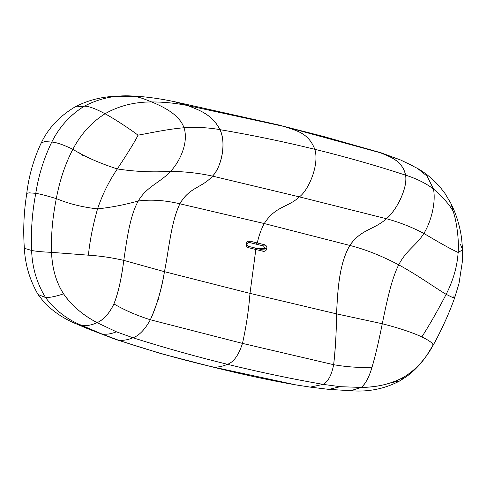 <?xml version="1.0" encoding="UTF-8"?>
<svg xmlns="http://www.w3.org/2000/svg" width="487" height="487" viewBox="0 0 487 487"><rect width="100%" height="100%" fill="white"/><g stroke="black" fill="none" stroke-linecap="round" stroke-linejoin="round"><path stroke-width="0.73" d="M413.11 166.024L400.752 160.053L381.187 152.833L323.155 136.36L284.7 126.59C295.706 130.711 308.295 132.415 314.809 149.284C319.569 164.216 308.868 189.912 299.395 196.882C287.726 207.748 275.672 205.8 264.24 223.539C261.172 229.328 258.847 235.799 257.258 242.952L256.253 244.176L257.258 242.952L264.587 244.748C266.352 245.387 267.101 246.714 266.839 248.741C266.237 250.689 265.013 251.535 263.169 251.28L255.839 249.484L249.995 293.381C248.735 309.878 246.239 326.552 242.489 343.396C238.63 355.248 233.626 362.212 227.466 364.294C195.835 356.539 164.338 347.706 132.981 337.783C139.112 335.592 144.901 329.589 150.349 319.77C144.87 329.632 139.081 335.634 132.981 337.783L116.405 331.811L97.102 322.674C103.621 319.837 109.228 313.591 113.915 303.918C109.538 313.244 103.938 319.496 97.102 322.674C82.912 315.205 71.729 305.586 63.554 293.831C56.066 282.01 52.066 268.185 51.561 252.351L88.415 255.182C100.115 255.912 111.9 257.641 123.783 260.381C126.681 240.761 129.907 215.522 138.278 201.003C151 199.311 164.868 200.236 179.88 203.791C171.132 221.658 168.886 249.691 164.46 271.685L123.783 260.381C121.555 278.302 118.268 292.809 113.915 303.918C124.569 310.164 136.713 315.448 150.349 319.77C136.713 315.448 124.569 310.164 113.915 303.918C117.951 294.27 121.239 279.757 123.783 260.381L164.46 271.685C161.173 290.769 156.467 306.798 150.349 319.77L242.489 343.396L333.65 364.696C331.544 375.337 328.013 381.893 323.051 384.371L310.31 387.122L295.566 384.846L213.093 366.997C217.713 367.393 222.504 366.492 227.466 364.294C259.096 372.044 290.958 378.74 323.051 384.371L340.297 386.69L361.293 387.427C377.108 387.317 391.244 383.908 403.686 377.2C415.441 370.102 425.157 359.631 432.827 345.8C424.822 360.003 415.113 370.473 403.686 377.2L399.839 380.883L403.686 377.2C391.889 383.756 377.754 387.165 361.293 387.427L350.074 390.884L361.293 387.427C365.658 383.646 369.237 376.895 372.031 367.186C375.367 355.827 378.783 341.35 382.277 323.739L336.578 313.872C337.503 291.019 339.372 262.895 349.824 245.442C365.366 249.381 381.662 255.845 398.713 264.837C406.249 250.117 416.415 245.497 423.879 233.419C439.25 242.654 450.67 249.009 458.139 252.479L462.65 249.831L458.139 252.479C459.271 238.429 456.057 219.832 453.537 212.496L450.859 203.341L453.537 212.496C451.035 206.451 444.333 198.586 433.424 188.907L427.117 176.172L417.481 168.386L427.117 176.172L433.424 188.907C444.333 198.586 451.035 206.451 453.537 212.496C456.057 219.832 459.271 238.429 458.139 252.479C457.208 266.553 453.208 280.506 446.147 294.337L452.673 297.527L454.755 297.52L452.673 297.527L446.147 294.337C436.541 288.718 417.353 274.924 398.713 264.837C381.662 255.845 365.366 249.381 349.824 245.442C360.611 229.377 374.296 229.748 386.434 218.73C399.285 222.194 411.765 227.094 423.879 233.419C416.415 245.497 406.249 250.117 398.713 264.837C391.177 279.562 386.27 304.387 382.277 323.739C398.774 327.958 411.978 332.353 421.876 336.919C430.258 341.016 433.911 343.98 432.827 345.8L434.879 342.172L432.827 345.8C433.947 344.023 430.301 341.058 421.876 336.919C412.434 332.499 399.237 328.11 382.277 323.739C386.27 304.387 391.177 279.562 398.713 264.837C417.353 274.924 436.541 288.718 446.147 294.337C438.227 309.671 430.137 323.867 421.876 336.919C430.137 323.867 438.227 309.671 446.147 294.337C453.208 280.506 457.208 266.553 458.139 252.479C450.67 249.009 439.25 242.654 423.879 233.419C411.765 227.094 399.285 222.194 386.434 218.73C373.663 230.205 361.384 228.787 349.824 245.442C338.836 264.691 337.686 290.94 336.578 313.872L382.277 323.739C378.442 342.799 375.033 357.281 372.031 367.186C360.021 367.874 347.231 367.046 333.65 364.696C335.354 350.64 336.328 333.698 336.578 313.872C336.456 330.996 335.476 347.937 333.65 364.696C347.231 367.046 360.021 367.874 372.031 367.186C369.043 377.273 365.463 384.018 361.293 387.427L340.297 386.69L323.051 384.371C328.001 381.942 331.531 375.386 333.65 364.696L242.489 343.396C246.239 326.552 248.735 309.878 249.995 293.381L336.578 313.872L249.995 293.381L255.839 249.484L263.169 251.28C265.013 251.535 266.237 250.689 266.839 248.741C267.101 246.714 266.352 245.387 264.587 244.748L257.258 242.952C258.847 235.799 261.172 229.328 264.24 223.539L349.824 245.442L264.24 223.539C275.672 205.8 287.726 207.748 299.395 196.882L386.434 218.73L299.395 196.882C308.868 189.912 319.569 164.216 314.809 149.284C345.654 156.844 375.909 165.464 405.586 175.143C408.069 186.539 397.027 210.153 386.434 218.73C397.289 209.428 407.729 187.757 405.586 175.143C416.257 178.51 425.541 183.094 433.424 188.907C436.108 201.801 431.348 221.342 423.879 233.419C431.348 221.342 436.108 201.801 433.424 188.907C425.541 183.094 416.257 178.51 405.586 175.143C375.909 165.464 345.654 156.844 314.809 149.284C308.295 132.415 295.706 130.711 284.7 126.59L380.499 152.808C390.659 157.143 402.238 160.509 405.586 175.143C402.804 161.148 390.19 156.717 380.499 152.808L400.752 160.053L380.499 152.808L278.838 125.007M392.327 382.526L399.839 380.883L406.736 376.427C414.601 370.552 421.334 363.46 426.929 355.163L434.879 342.172C443.207 326.436 449.836 311.552 454.755 297.52L453.622 295.974M263.686 246.002L264.009 246.142L263.583 245.978L264.587 244.748L263.583 245.978L264.867 248.364L263.711 249.825L262.968 249.934M263.644 245.996L256.253 244.176L263.583 245.978L264.867 248.364L266.839 248.741L264.867 248.364L257.915 248.68L264.867 248.364L263.711 249.831L262.73 249.892L263.169 251.28L262.73 249.892M256.253 244.176L248.93 242.38L249.941 241.156L257.258 242.952L249.941 241.156C248.072 240.907 246.83 241.747 246.209 243.683C245.972 245.722 246.739 247.055 248.516 247.688L255.839 249.484L255.535 248.096L262.87 249.892M248.985 242.404L249.941 241.156C248.072 240.907 246.83 241.747 246.209 243.683L246.623 243.89L246.209 243.683C245.972 245.722 246.739 247.055 248.516 247.688L248.206 246.3C246.891 244.748 246.471 243.95 246.964 243.914L246.964 243.914C249.046 241.108 248.863 242.849 248.985 242.404L256.308 244.2M246.946 244.76L246.915 244.291L246.946 244.76M248.066 246.3L248.516 247.688L255.839 249.484L255.395 248.096M174.596 101.698L174.663 101.716C161.885 98.995 149.32 97.169 136.957 96.231L131.727 95.982C135.703 96.085 142.344 98.076 151.658 101.941C134.363 101.923 118.816 105.862 105.022 113.745C95.665 108.698 88.774 106.172 84.348 106.154C99.165 98.411 114.962 95.02 131.727 95.982C135.703 96.085 142.344 98.076 151.658 101.941C163.437 101.917 175.399 103.104 187.532 105.515L284.7 126.59L187.532 105.515L174.663 101.716L187.532 105.515C198.952 110.153 211.687 113.806 219.947 129.645C252.345 135.179 283.964 141.723 314.809 149.284C283.964 141.723 252.345 135.179 219.947 129.645C226.492 142.034 221.688 167.175 212.527 176.105L299.395 196.882L212.527 176.105C201.855 188.092 189.766 186.722 179.88 203.791L264.24 223.539L179.88 203.791C164.868 200.236 151 199.311 138.278 201.003C129.907 215.522 126.681 240.761 123.783 260.381C111.511 257.586 99.725 255.852 88.415 255.182C89.888 240.468 92.932 225.037 97.546 208.893C111.231 207.413 124.806 204.784 138.278 201.003C146.642 186.484 160.156 182.686 170.639 171.345C185.401 171.607 199.366 173.195 212.527 176.105C199.366 173.195 185.401 171.607 170.639 171.345C181.121 160.01 188.579 141.133 184.001 127.771C196.474 126.949 208.46 127.576 219.947 129.645C226.504 143.336 221.749 166.402 212.527 176.105C202.415 187.617 189.072 187.331 179.88 203.791C170.651 223.466 168.989 249.594 164.46 271.685L249.995 293.381L164.46 271.685C161.903 288.213 157.198 304.241 150.349 319.77L242.489 343.396C238.63 355.248 233.626 362.212 227.466 364.294C195.835 356.539 164.338 347.706 132.981 337.783C127.472 340.036 122.523 340.803 118.134 340.078L101.558 333.851L118.134 340.078C122.523 340.803 127.472 340.036 132.981 337.783L116.405 331.811C110.811 334.064 105.862 334.746 101.558 333.851C105.862 334.746 110.811 334.064 116.405 331.811L97.102 322.674C91.349 325.219 86.272 326.144 81.865 325.45L77.39 324.354C64.917 319.448 53.911 312.204 44.36 302.634L38.035 294.489L45.516 297.52L38.053 294.519C29.762 280.092 25.19 264.685 24.35 248.285L31.625 250.452C32.185 267.497 36.817 283.184 45.516 297.52C55.244 310.335 67.358 319.642 81.865 325.45L101.558 333.851L81.865 325.45C67.23 319.551 55.116 310.243 45.516 297.52C36.805 283.154 32.172 267.46 31.625 250.452L24.35 248.285C23.151 231.343 23.735 214.554 26.115 197.929L26.761 193.345C28.849 175.941 33.621 159.237 41.078 143.233L44.494 141.553L51.768 142.07L44.494 141.553L41.078 143.233C48.176 128.318 59.426 116.253 74.84 107.03C86.229 101.034 98.569 97.516 111.87 96.469L137.45 96.268L131.727 95.982C115.096 94.989 99.305 98.38 84.348 106.154L74.846 107.03L84.348 106.154C70.414 114.67 59.554 126.638 51.768 142.07C43.891 158.33 38.558 175.417 35.782 193.327L29.171 192.834L26.761 193.345L29.171 192.834L35.782 193.327C39.709 193.936 46.557 195.695 56.328 198.593C59.657 180.513 65.167 164.076 72.861 149.284C80.805 134.15 91.519 122.304 105.022 113.745C115.656 119.473 132.427 130.784 137.991 135.155C146.971 133.675 167.686 129.025 184.001 127.771C179.423 114.408 162.81 106.568 151.658 101.941C163.437 101.917 175.399 103.104 187.532 105.515C198.337 109.691 212.466 114.494 219.947 129.645C208.46 127.576 196.474 126.949 184.001 127.771C188.579 141.133 181.121 160.01 170.639 171.345C152.869 172.465 135.094 171.661 117.306 168.94C125.463 156.613 135.319 141.212 137.991 135.155C135.319 141.212 125.463 156.613 117.306 168.94C135.094 171.661 152.869 172.465 170.639 171.345C160.156 182.686 146.642 186.484 138.278 201.003C124.806 204.784 111.231 207.413 97.546 208.893C102.404 194.52 108.991 181.207 117.306 168.94C99.409 163.163 84.592 156.613 72.861 149.284C84.592 156.613 99.409 163.163 117.306 168.94C108.991 181.207 102.404 194.52 97.546 208.893C82.303 207.176 68.564 203.743 56.328 198.593C52.559 217.281 50.971 235.197 51.561 252.351C42.266 251.943 35.618 251.31 31.625 250.452C30.772 231.215 32.16 212.174 35.782 193.327C38.589 175.332 43.915 158.251 51.768 142.07L51.768 142.07C59.451 126.754 70.311 114.78 84.348 106.154L84.348 106.154C88.774 106.172 95.665 108.698 105.022 113.745C118.816 105.862 134.363 101.923 151.658 101.941C162.81 106.568 179.423 114.408 184.001 127.771C167.686 129.025 146.971 133.675 137.991 135.155C132.427 130.784 115.656 119.473 105.022 113.745C91.519 122.304 80.805 134.15 72.861 149.284C63.2 144.669 56.169 142.265 51.768 142.07C59.542 126.657 70.402 114.682 84.348 106.154C70.238 114.865 59.377 126.839 51.768 142.07L51.768 142.07C56.169 142.265 63.2 144.669 72.861 149.284C65.167 164.076 59.657 180.513 56.328 198.593C68.564 203.743 82.303 207.176 97.546 208.893C92.932 225.037 89.888 240.468 88.415 255.182L51.561 252.351C50.971 235.197 52.559 217.281 56.328 198.593C46.557 195.695 39.709 193.936 35.782 193.327C32.172 212.009 30.784 231.051 31.625 250.452C35.618 251.31 42.266 251.943 51.561 252.351C52.194 268.672 56.194 282.497 63.554 293.831C55.975 296.431 49.966 297.66 45.516 297.52C49.966 297.66 55.975 296.431 63.554 293.831C71.218 305.16 82.4 314.772 97.102 322.674C91.459 325.2 86.376 326.126 81.865 325.45L77.39 324.354L87.934 328.804L115.65 339.427L161.556 353.787L211.388 366.674C241.436 374.241 269.615 380.317 295.938 384.907L310.31 387.122L323.051 384.371C290.958 378.74 259.096 372.044 227.466 364.294C222.504 366.492 217.713 367.393 213.093 366.997L295.938 384.907M63.967 169.957L63.712 170.401M158.488 299.596L157.739 299.767M118.134 340.078C149.393 350.61 181.048 359.583 213.093 366.997C181.048 359.583 149.393 350.61 118.134 340.078M82.181 155.621L85.535 155.992M454.755 297.52L459.016 283.41L462.589 260.101L462.65 249.831L460.404 244.273M340.297 386.69L328.804 389.369L340.297 386.69M310.31 387.122L328.804 389.369L355.723 391.018C371.563 391.469 386.27 388.09 399.839 380.883M400.752 160.053L417.481 168.386C425.681 173.049 433.217 179.283 440.084 187.093L445.015 193.522L450.859 203.341L454.018 210.183C457.579 218.815 460.075 227.94 461.499 237.565L462.65 249.831M79.673 152.857L79.771 153.192M174.663 101.716L278.862 125.013M255.535 248.096L248.212 246.3"/></g></svg>

